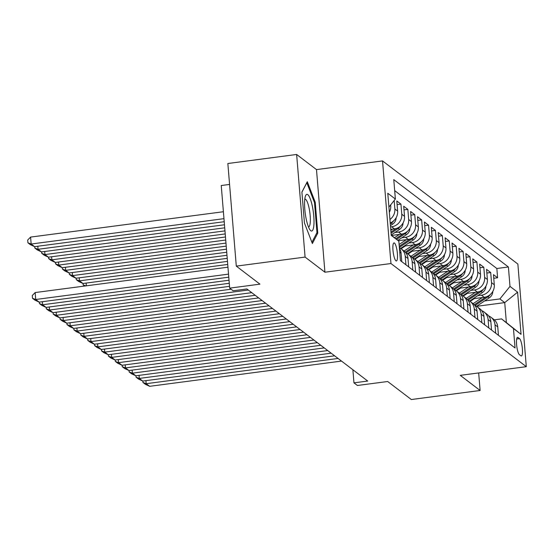 <?xml version="1.0" encoding="UTF-8"?>
<svg xmlns="http://www.w3.org/2000/svg" width="554" height="554" viewBox="0 0 554 554"><rect width="100%" height="100%" fill="white"/><g stroke="black" fill="none" stroke-linecap="round" stroke-linejoin="round"><path stroke-width="0.83" d="M395.923 260.802A9.106 2.015 82.5 0 0 396.38 260.962A9.106 2.015 82.5 0 0 397.308 252.645A9.106 2.015 82.5 0 0 394.462 243.054A9.106 2.015 82.5 0 0 394.005 242.901A9.106 2.015 82.5 0 0 393.07 251.218A9.106 2.015 82.5 0 0 395.923 260.802M229.578 184.427L221.24 185.521L229.675 288.135L233.13 290.767L246.883 288.959L367.718 381.048L353.958 382.856L357.413 385.487L387.682 381.505L411.331 399.531L480.117 390.487L478.67 372.932M296.639 154.469L227.853 163.513L236.295 266.128L305.081 257.084L324.928 272.215L390.965 263.531L382.53 160.916L316.493 169.6L296.639 154.469L305.081 257.084M390.965 263.531L526.3 366.672L517.865 264.057L382.53 160.916M473.102 298.751L484.196 297.297A11.385 10.845 -52.7 0 0 494.293 284.756L493.462 274.632L497.603 277.789L493.759 278.295M477.721 295.677L481.44 295.192A11.385 10.845 -52.7 0 0 491.53 282.651L490.699 272.526L486.855 273.032M490.699 272.526L486.557 269.369L487.388 279.493A11.385 10.845 -52.7 0 1 477.292 292.034L466.198 293.495M459.294 288.232L470.388 286.771A11.385 10.845 -52.7 0 0 480.484 274.23L479.653 264.106L483.794 267.263L479.951 267.769M452.383 282.969L463.483 281.508A11.385 10.845 -52.7 0 0 473.58 268.967L472.749 258.843L476.89 262L473.047 262.506M445.478 277.706L456.579 276.245A11.385 10.845 -52.7 0 0 466.676 263.704L465.838 253.58L469.986 256.737L466.143 257.243M438.574 272.443L449.675 270.982A11.385 10.845 -52.7 0 0 459.772 258.441L458.934 248.317L463.082 251.474L459.238 251.98M431.67 267.18L442.771 265.719A11.385 10.845 -52.7 0 0 452.86 253.178L452.029 243.054L456.177 246.211L452.334 246.717M424.766 261.917L435.866 260.456A11.385 10.845 -52.7 0 0 445.956 247.915L445.125 237.798L449.266 240.948L445.43 241.454M417.861 256.654L428.962 255.193A11.385 10.845 -52.7 0 0 439.052 242.652L438.221 232.535L442.362 235.692L438.526 236.198M410.957 251.391L422.058 249.93A11.385 10.845 -52.7 0 0 432.148 237.396L431.317 227.272L435.458 230.429L431.621 230.935M404.053 246.128L415.154 244.674A11.385 10.845 -52.7 0 0 425.243 232.133L424.412 222.009L428.554 225.166L424.71 225.672M398.257 240.72L408.243 239.411A11.385 10.845 -52.7 0 0 418.339 226.87L417.508 216.746L421.649 219.903L417.806 220.409M391.699 235.415L401.338 234.148A11.385 10.845 -52.7 0 0 411.435 221.607L410.604 211.483L414.745 214.64L410.902 215.146M390.75 229.37L394.434 228.885A11.385 10.845 -52.7 0 0 404.531 216.344L403.7 206.22L407.841 209.377L403.998 209.883M390.217 222.923A11.385 10.845 -52.7 0 0 397.627 211.081L396.796 200.957L400.937 204.114L397.093 204.62M519.527 338.632L518.011 337.476A8.822 1.953 82.5 0 0 517.568 337.324A8.822 1.953 82.5 0 0 516.667 345.377A8.822 1.953 82.5 0 0 519.423 354.671L520.94 355.827A8.822 1.953 82.5 0 0 521.383 355.98A8.822 1.953 82.5 0 0 522.29 347.919A8.822 1.953 82.5 0 0 519.527 338.632L516.667 339.006M391.214 235.021L398.838 241.191L400.431 260.609L515.054 347.96L513.454 328.543L501.536 318.903L494.313 319.852M398.838 241.191L391.242 235.402L387.779 193.249L395.369 199.038L393.776 179.621L508.399 266.98L509.992 286.39L517.588 292.18L521.051 334.332L513.454 328.543M390.549 226.925L391.671 226.78L394.434 228.885M394.864 232.528L398.582 232.043L401.338 234.148M401.768 237.791L405.486 237.306L408.243 239.411M408.672 243.054L412.391 242.569L415.154 244.674M415.576 248.317L419.295 247.832L422.058 249.93M422.48 253.58L426.199 253.088L428.962 255.193M429.385 258.843L433.103 258.351L435.866 260.456M436.289 264.106L440.008 263.614L442.771 265.719M443.193 269.369L446.912 268.877L449.675 270.982M450.097 274.632L453.816 274.14L456.579 276.245M457.002 279.895L460.72 279.403L463.483 281.508M463.906 285.151L467.624 284.666L470.388 286.771M470.817 290.414L474.529 289.929L477.292 292.034M497.603 277.789L496.841 268.496L394.683 190.638M389.344 212.286A11.385 10.845 -52.7 0 0 390.722 205.818L390.646 204.911M394.171 200.534L394.864 208.976A11.385 10.845 127.3 0 1 389.933 219.467M400.937 204.114L401.768 214.239A11.385 10.845 127.3 0 1 391.671 226.78M407.841 209.377L408.672 219.502A11.385 10.845 127.3 0 1 398.582 232.043M414.745 214.64L415.576 224.765A11.385 10.845 127.3 0 1 405.486 237.306M421.649 219.903L422.48 230.028A11.385 10.845 127.3 0 1 412.391 242.569M428.554 225.166L429.385 235.291A11.385 10.845 127.3 0 1 419.295 247.832M435.458 230.429L436.296 240.547A11.385 10.845 127.3 0 1 426.199 253.088M442.362 235.692L443.2 245.81A11.385 10.845 127.3 0 1 433.103 258.351M449.266 240.948L450.104 251.073A11.385 10.845 127.3 0 1 440.008 263.614M456.177 246.211L457.008 256.336A11.385 10.845 127.3 0 1 446.912 268.877M463.082 251.474L463.913 261.599A11.385 10.845 127.3 0 1 453.816 274.14M469.986 256.737L470.817 266.862A11.385 10.845 127.3 0 1 460.72 279.403M476.89 262L477.721 272.125A11.385 10.845 127.3 0 1 467.624 284.666M483.794 267.263L484.625 277.388A11.385 10.845 127.3 0 1 474.529 289.929M495.685 333.196L494.999 324.803A11.385 10.845 -52.7 0 0 490.892 317.2A11.385 10.845 -52.7 0 0 488.614 315.884M498.448 335.302L497.755 326.908A11.385 10.845 -52.7 0 0 493.656 319.305L490.892 317.2M491.543 330.046L490.851 321.645A11.385 10.845 -52.7 0 0 486.751 314.042L483.988 311.937A11.385 10.845 127.3 0 1 488.095 319.54L488.78 327.94M484.639 324.783L483.947 316.382A11.385 10.845 -52.7 0 0 479.84 308.779L477.084 306.674A11.385 10.845 127.3 0 1 481.184 314.277L481.876 322.677M477.735 319.519L477.042 311.119A11.385 10.845 -52.7 0 0 472.936 303.516L470.18 301.411A11.385 10.845 127.3 0 1 474.279 309.014L474.972 317.414M470.831 314.257L470.138 305.856A11.385 10.845 -52.7 0 0 466.032 298.253L463.269 296.148A11.385 10.845 127.3 0 1 467.375 303.751L468.068 312.151M463.927 308.993L463.234 300.6A11.385 10.845 -52.7 0 0 459.127 292.99L456.364 290.885A11.385 10.845 127.3 0 1 460.471 298.495L461.163 306.888M457.022 303.731L456.33 295.337A11.385 10.845 -52.7 0 0 452.223 287.727L449.46 285.622A11.385 10.845 127.3 0 1 453.567 293.232L454.259 301.625M450.118 298.468L449.426 290.074A11.385 10.845 -52.7 0 0 445.319 282.464L442.556 280.359A11.385 10.845 127.3 0 1 446.663 287.969L447.355 296.362M443.207 293.204L442.521 284.811A11.385 10.845 -52.7 0 0 438.415 277.201L435.652 275.096A11.385 10.845 127.3 0 1 439.758 282.706L440.451 291.099M436.303 287.942L435.617 279.548A11.385 10.845 -52.7 0 0 431.511 271.938L428.748 269.84A11.385 10.845 127.3 0 1 432.854 277.443L433.547 285.836M429.398 282.678L428.713 274.285A11.385 10.845 -52.7 0 0 424.606 266.682L421.843 264.577A11.385 10.845 127.3 0 1 425.95 272.18L426.635 280.573M422.494 277.422L421.809 269.022A11.385 10.845 -52.7 0 0 417.702 261.419L414.939 259.314A11.385 10.845 127.3 0 1 419.046 266.917L419.731 275.317M415.59 272.159L414.898 263.759A11.385 10.845 -52.7 0 0 410.798 256.156L408.035 254.051A11.385 10.845 127.3 0 1 412.141 261.654L412.827 270.054M408.686 266.896L407.993 258.496A11.385 10.845 -52.7 0 0 403.894 250.893L401.131 248.788A11.385 10.845 127.3 0 1 405.237 256.391L405.923 264.791M401.782 261.633L401.089 253.233A11.385 10.845 -52.7 0 0 399.42 248.268M501.536 318.903L506.37 322.587L504.729 302.616L499.895 298.931L509.992 286.39M476.585 306.32L504.729 302.616L517.588 292.18M484.625 300.94L499.895 298.931M229.675 288.135L259.944 284.154L236.295 266.128M526.3 366.672L460.263 375.356L480.117 390.487M352.884 369.74L353.958 382.856M496.841 268.496L508.399 266.98M481.71 310.621A11.385 10.845 127.3 0 1 483.988 311.937M474.806 305.358A11.385 10.845 127.3 0 1 477.084 306.674M467.901 300.095A11.385 10.845 127.3 0 1 470.18 301.411M460.997 294.832A11.385 10.845 127.3 0 1 463.269 296.148M454.093 289.569A11.385 10.845 127.3 0 1 456.364 290.885M447.189 284.313A11.385 10.845 127.3 0 1 449.46 285.622M440.285 279.05A11.385 10.845 127.3 0 1 442.556 280.359L446.739 277.54M433.38 273.787A11.385 10.845 127.3 0 1 435.652 275.096M426.476 268.524A11.385 10.845 127.3 0 1 428.748 269.84M419.572 263.261A11.385 10.845 127.3 0 1 421.843 264.577M412.668 257.998A11.385 10.845 127.3 0 1 414.939 259.314M405.757 252.735A11.385 10.845 127.3 0 1 408.035 254.051L412.218 251.225M399.372 247.707A11.385 10.845 127.3 0 1 401.131 248.788M395.369 199.038L388.915 207.064M506.37 322.587L521.051 334.332M324.928 272.215L316.493 169.6M304.444 222.992L312.38 243.518L317.767 233.144L315.233 202.245L307.297 181.712L301.902 192.086L304.444 222.992M314.402 202.355L315.233 202.245M316.597 233.303L317.767 233.144M341.52 361.083L149.649 386.318L146.194 383.687L145.944 380.633M338.072 358.452L146.194 383.687L142.967 382.475L142.849 381.041M149.649 386.318L145.383 384.317L142.967 382.475M474.363 298.585L470.152 301.39M482.326 297.54L473.13 303.661M492.804 291.411A7.541 7.181 127.3 0 1 489.307 297.823L476.565 306.307M486.177 296.847L474.3 304.762M475.027 305.455L487.991 296.826A7.541 7.181 -52.7 0 0 490.228 294.562M313.917 224.668A18.497 4.1 82.5 0 0 311.203 201.635A18.497 4.1 82.5 0 0 305.469 196.04A18.497 4.1 82.5 0 0 304.658 200.714A18.497 4.1 82.5 0 0 309.908 229.758A18.497 4.1 82.5 0 0 313.917 224.668M308.453 226.911A14.002 3.102 82.5 0 0 308.606 226.905A14.002 3.102 82.5 0 0 310.282 222.085A14.002 3.102 82.5 0 0 308.855 207.051A14.002 3.102 82.5 0 0 304.949 199.135A14.002 3.102 82.5 0 0 304.804 199.17M301.909 192.196L306.826 182.751L314.513 202.639L316.971 232.583L311.916 242.32M334.616 355.82L142.745 381.055L139.289 378.424L139.04 375.377M331.167 353.189L139.289 378.424L136.062 377.212L135.945 375.778M142.745 381.055L138.479 379.054L136.062 377.212M327.712 350.557L135.841 375.792L132.385 373.161L132.136 370.114M324.263 347.926L132.385 373.161L129.158 371.949L129.04 370.515M135.841 375.792L131.575 373.791L129.158 371.949M320.808 345.294L128.93 370.529L125.481 367.898L125.232 364.851M317.359 342.663L125.481 367.898L122.254 366.686L122.136 365.259M128.93 370.529L124.664 368.528L122.254 366.686M313.903 340.031L122.025 365.273L118.577 362.641L118.327 359.588M310.448 337.4L118.577 362.641L115.343 361.423L115.225 359.996M122.025 365.273L117.76 363.265L115.343 361.423M467.458 293.329L463.248 296.127M475.422 292.277L466.226 298.405M485.9 286.148A7.541 7.181 127.3 0 1 482.402 292.56L469.66 301.044M479.272 291.584L467.396 299.499M468.123 300.192L481.087 291.563A7.541 7.181 -52.7 0 0 483.323 289.299M460.554 288.066L456.344 290.864M468.518 287.014L459.321 293.142M478.995 280.892A7.541 7.181 127.3 0 1 475.491 287.297L462.756 295.781M472.368 286.321L460.492 294.236M461.219 294.929L474.182 286.3A7.541 7.181 -52.7 0 0 476.419 284.036M453.65 282.803L449.439 285.608M461.614 281.751L452.417 287.879M472.091 275.629A7.541 7.181 127.3 0 1 468.587 282.034L455.852 290.518M465.464 281.058L453.587 288.973M454.315 289.666L467.278 281.037A7.541 7.181 -52.7 0 0 469.515 278.773M454.709 276.494L445.513 282.616M465.187 270.366A7.541 7.181 127.3 0 1 461.683 276.771L448.948 285.255M458.56 275.802L446.683 283.71M447.41 284.403L460.374 275.774A7.541 7.181 -52.7 0 0 462.611 273.51M306.999 334.768L115.121 360.01L111.673 357.378L111.423 354.325M303.544 332.144L111.673 357.378L108.439 356.16L108.321 354.733M115.121 360.01L110.855 358.002L108.439 356.16M439.834 272.277L435.631 275.082M447.798 271.231L438.609 277.353M458.283 265.103A7.541 7.181 127.3 0 1 454.779 271.515L442.044 279.992M451.655 270.539L439.772 278.447M440.506 279.147L453.47 270.511A7.541 7.181 -52.7 0 0 455.707 268.247M300.095 329.512L108.217 354.747L104.768 352.115L104.512 349.062M296.639 326.881L104.768 352.115L101.534 350.897L101.417 349.47M108.217 354.747L103.951 352.739L101.534 350.897M432.93 267.014L428.72 269.819M440.894 265.968L431.698 272.09M451.378 259.84A7.541 7.181 127.3 0 1 447.874 266.252L435.139 274.729M444.751 265.276L432.868 273.184M433.602 273.884L446.566 265.248A7.541 7.181 -52.7 0 0 448.802 262.984M293.191 324.249L101.313 349.484L97.864 346.852L97.608 343.799M289.735 321.618L97.864 346.852L94.63 345.634L94.512 344.207M101.313 349.484L97.047 347.476L94.63 345.634M426.026 261.751L421.816 264.556M433.99 260.705L424.793 266.827M444.474 254.577A7.541 7.181 127.3 0 1 440.97 260.989L428.235 269.473M437.847 260.013L425.964 267.921M426.698 268.621L439.661 259.985A7.541 7.181 -52.7 0 0 441.898 257.728M286.286 318.986L94.409 344.221L90.96 341.589L90.704 338.536M282.831 316.355L90.96 341.589L87.726 340.378L87.608 338.944M94.409 344.221L90.143 342.213L87.726 340.378M419.122 256.488L414.911 259.293M86.147 283.066L86.369 285.822M427.086 255.442L417.889 261.564M437.57 249.314A7.541 7.181 127.3 0 1 434.066 255.726L421.331 264.21M430.943 254.75L419.059 262.658M419.794 263.358L432.757 254.722A7.541 7.181 -52.7 0 0 434.994 252.465M84.658 286.044L83.169 284.908L83.052 283.475M85.794 285.899L83.169 284.908M279.382 313.723L87.504 338.958L84.049 336.326L83.799 333.273M275.927 311.092L84.049 336.326L80.822 335.115L80.704 333.681M87.504 338.958L83.239 336.957L80.822 335.115M79.243 277.81L79.492 280.857L227.479 261.398M420.181 250.179L410.985 256.301M430.666 244.051A7.541 7.181 127.3 0 1 427.162 250.463L414.427 258.947M227.729 264.452L82.941 283.489L78.675 281.487L76.258 279.645L76.147 278.212M424.039 249.487L412.155 257.395M412.889 258.095L425.846 249.466A7.541 7.181 -52.7 0 0 428.083 247.202M76.258 279.645L79.492 280.857L82.941 283.489M272.478 308.46L80.6 333.695L77.145 331.063L76.895 328.01M269.022 305.829L77.145 331.063L73.917 329.852L73.8 328.418M80.6 333.695L76.334 331.694L73.917 329.852M405.313 245.962L401.103 248.767M72.339 272.547L72.588 275.594L226.974 255.29M413.277 244.916L404.081 251.038M423.755 238.788A7.541 7.181 127.3 0 1 420.257 245.2L407.522 253.684M227.223 258.344L76.037 278.226L71.771 276.224L69.354 274.382L69.236 272.956M417.134 244.224L405.251 252.139M405.985 252.832L418.942 244.203A7.541 7.181 -52.7 0 0 421.179 241.939M69.354 274.382L72.588 275.594L76.037 278.226M265.567 303.197L73.696 328.432L70.24 325.8L69.991 322.753M262.118 300.566L70.24 325.8L67.013 324.589L66.895 323.155M73.696 328.432L69.43 326.431L67.013 324.589M65.434 267.284L65.684 270.338L226.475 249.189M406.373 239.653L399.109 244.494M416.85 233.525A7.541 7.181 127.3 0 1 413.353 239.937L400.618 248.421M226.724 252.243L69.132 272.963L64.866 270.961L62.45 269.119L62.332 267.693M410.223 238.961L399.254 246.267M399.351 247.389L412.038 238.94A7.541 7.181 -52.7 0 0 414.274 236.676M62.45 269.119L65.684 270.338L69.132 272.963M258.663 297.934L66.792 323.169L63.336 320.537L63.087 317.49M255.214 295.303L63.336 320.537L60.109 319.326L59.991 317.892M66.792 323.169L62.526 321.168L60.109 319.326M58.523 262.021L58.779 265.075L225.97 243.081M399.469 234.39L394.517 237.694M409.946 228.262A7.541 7.181 127.3 0 1 406.449 234.674L397.855 240.394M226.219 246.135L62.228 267.707L57.962 265.698L55.545 263.856L55.428 262.43M403.319 233.698L395.785 238.719M396.588 239.37L405.133 233.677A7.541 7.181 -52.7 0 0 407.37 231.413M55.545 263.856L58.779 265.075L62.228 267.707M51.619 256.758L51.875 259.812L225.471 236.98M392.564 229.127L390.819 230.291M403.042 223.006A7.541 7.181 127.3 0 1 399.545 229.411L391.207 234.965M225.72 240.027L55.324 262.444L51.058 260.435L48.641 258.593L48.523 257.167M396.415 228.435L390.972 232.064M391.062 233.186L398.229 228.414A7.541 7.181 -52.7 0 0 400.466 226.15M48.641 258.593L51.875 259.812L55.324 262.444M44.715 251.495L44.971 254.549L224.966 230.873M396.138 217.743A7.541 7.181 127.3 0 1 392.641 224.148L390.438 225.617M225.215 233.927L48.42 257.181L44.154 255.172L41.737 253.33L41.619 251.904M390.293 223.837L391.325 223.151A7.541 7.181 -52.7 0 0 393.562 220.887M41.737 253.33L44.971 254.549L48.42 257.181M251.758 292.671L59.887 317.906L56.432 315.274L56.183 312.227M248.31 290.04L56.432 315.274L53.205 314.063L53.087 312.636M59.887 317.906L55.622 315.905L53.205 314.063M231.101 289.223L52.983 312.65L49.528 310.018L49.278 306.964M229.529 286.342L49.528 310.018L46.301 308.8L46.183 307.373M52.983 312.65L48.717 310.642L46.301 308.8M229.273 283.288L46.079 307.387L42.623 304.755L42.374 301.701M229.024 280.234L42.623 304.755L39.396 303.537L39.279 302.11M46.079 307.387L41.813 305.379L39.396 303.537M37.811 246.232L38.06 249.286L224.467 224.772M224.716 227.819L41.515 251.918L37.25 249.909L34.833 248.067L34.715 246.641M34.833 248.067L38.06 249.286L41.515 251.918M228.774 277.187L39.168 302.124L35.719 299.492L35.151 292.56L32.264 295.504L32.485 298.274L35.719 299.492L228.525 274.133M227.95 267.201L35.151 292.56M39.168 302.124L34.902 300.116L32.485 298.274M223.394 211.732L30.588 237.091L31.156 244.023L223.961 218.664M224.211 221.718L34.611 246.655L30.345 244.653L27.929 242.811L27.7 240.034L30.588 237.091M27.929 242.811L31.156 244.023L34.611 246.655M481.44 295.192L484.196 297.297M491.53 282.651L494.293 284.756M390.224 205.437L390.722 205.818M394.864 208.976L397.627 211.081M401.768 214.239L404.531 216.344M408.672 219.502L411.435 221.607M415.576 224.765L418.339 226.87M422.48 230.028L425.243 232.133M429.385 235.291L432.148 237.396M436.296 240.547L439.052 242.652M443.2 245.81L445.956 247.915M450.104 251.073L452.86 253.178M457.008 256.336L459.772 258.441M463.913 261.599L466.676 263.704M470.817 266.862L473.58 268.967M477.721 272.125L480.484 274.23M484.625 277.388L487.388 279.493M494.999 324.803L497.755 326.908M488.095 319.54L490.851 321.645M481.184 314.277L483.947 316.382M474.279 309.014L477.042 311.119M467.375 303.751L470.138 305.856M460.471 298.495L463.234 300.6M453.567 293.232L456.33 295.337M446.663 287.969L449.426 290.074M439.758 282.706L442.521 284.811M432.854 277.443L435.617 279.548M425.95 272.18L428.713 274.285M419.046 266.917L421.809 269.022M412.141 261.654L414.898 263.759M405.237 256.391L407.993 258.496M399.746 252.208L401.089 253.233M517.18 337.587L518.011 337.476M489.307 297.823L487.991 296.826M482.402 292.56L481.087 291.563M475.491 287.297L474.182 286.3M468.587 282.034L467.278 281.037M461.683 276.771L460.374 275.774M454.779 271.515L453.47 270.511M447.874 266.252L446.566 265.248M440.97 260.989L439.661 259.985M434.066 255.726L432.757 254.722M427.162 250.463L425.846 249.466M420.257 245.2L418.942 244.203M413.353 239.937L412.038 238.94M406.449 234.674L405.133 233.677M399.545 229.411L398.229 228.414M392.641 224.148L391.325 223.151"/></g></svg>
